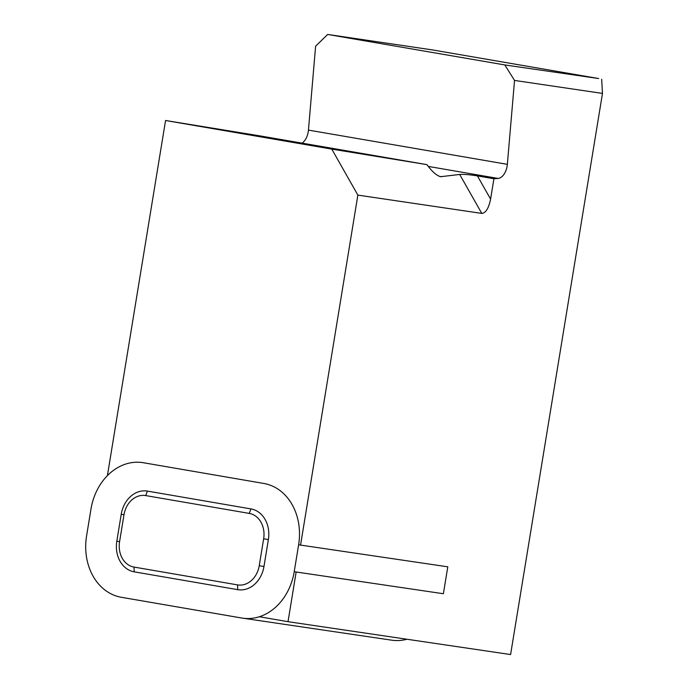 <?xml version="1.0" encoding="UTF-8"?>
<svg xmlns="http://www.w3.org/2000/svg" width="689" height="689" viewBox="0 0 689 689"><rect width="100%" height="100%" fill="white"/><g stroke="black" fill="none" stroke-linecap="round" stroke-linejoin="round"><path stroke-width="1.03" d="M107.406 475.634L165.558 120.497L331.779 149.108L357.867 195.108L481.783 213.409C485.762 213.056 488.699 208.293 490.594 199.121L493.927 178.744L498.087 178.434A13.634 7.975 99.8 0 0 507.354 164.344L308.439 130.1A13.634 7.975 -80.2 0 1 302.075 143.131M308.439 130.1L315.614 46.18L327.68 34.45L504.804 64.938L514.537 80.432L602.479 93.42L510.592 654.55L288.019 621.685L259.348 616.741M288.019 621.685L296.149 571.999M300.559 545.085L357.867 195.108M514.537 80.432L507.354 164.344M331.779 149.108L426.939 164.628C432.055 171.613 436.611 175.635 440.615 176.703L459.692 174.463L481.783 213.409M490.594 199.121L477.425 175.902C469.622 174.661 463.714 174.179 459.692 174.463M477.425 175.902L493.927 178.744M165.558 120.497L259.581 135.819L426.939 164.628M327.68 34.45L432.451 49.918L598.672 78.537L504.804 64.938M602.479 93.42L601.678 79.252M268.374 539.59A27.276 22.117 -81.6 0 0 250.985 508.921L147.437 491.102A27.276 22.117 -81.6 0 0 121.23 514.261L116.82 541.175A27.276 22.117 -81.6 0 0 134.217 571.836L237.765 589.663A27.276 22.117 -81.6 0 0 263.965 566.504L268.374 539.59L263.646 538.798A22.582 18.319 -81.6 0 0 249.237 513.4L145.689 495.58A22.582 18.319 -81.6 0 0 123.986 514.761L119.585 541.666A22.582 18.319 -81.6 0 0 133.985 567.064L237.533 584.892A22.582 18.319 -81.6 0 0 259.236 565.712L263.646 538.798M262.742 483.273L144.492 462.922M144.535 462.93L143.398 462.732A54.543 44.234 -81.6 0 0 142.545 462.595A54.543 44.234 -81.6 0 0 90.982 509.05L86.573 535.964A54.543 44.234 -81.6 0 0 121.359 597.294L122.496 597.492M122.453 597.484L240.702 617.844M240.668 617.835L241.805 618.033A54.543 44.234 -81.6 0 0 242.649 618.162A54.543 44.234 -81.6 0 0 294.212 571.706L298.621 544.801A54.543 44.234 -81.6 0 0 263.835 483.463L262.698 483.273M294.212 571.706L443.389 593.737L447.79 566.823L298.621 544.801M242.649 618.162L391.817 640.193A54.543 44.234 -81.6 0 0 406.932 639.246M428.248 166.411L498.087 178.434M441.683 176.737L439.367 176.341M250.985 508.921L249.237 513.4M147.437 491.102L145.689 495.58M259.236 565.712L263.965 566.504M121.23 514.261L123.986 514.761M237.533 584.892L237.765 589.663M116.82 541.175L119.585 541.666M133.985 567.064L134.217 571.836"/></g></svg>
